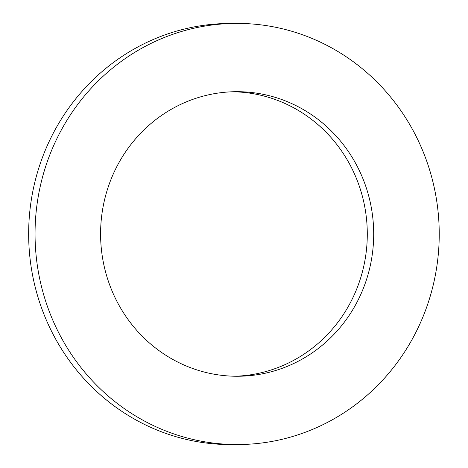 <?xml version="1.0" encoding="UTF-8"?>
<svg xmlns="http://www.w3.org/2000/svg" width="468" height="468" viewBox="0 0 468 468"><rect width="100%" height="100%" fill="white"/><g stroke="black" fill="none" stroke-linecap="round" stroke-linejoin="round"><path stroke-width="0.7" d="M232.824 91.757A142.284 136.551 -90.4 0 1 367.286 232.953A142.284 136.551 -90.4 0 1 235.059 376.243M228.706 91.956A142.284 136.551 -90.4 0 1 236.024 91.693A142.284 136.551 -90.4 0 1 373.686 232.906A142.284 136.551 -90.4 0 1 238.259 376.254A142.284 136.551 -90.4 0 1 100.673 238.861A142.284 136.551 -90.4 0 1 228.706 91.956M238.791 444.547L232.391 444.6A210.582 202.094 -90.4 0 1 28.776 241.26A210.582 202.094 -90.4 0 1 218.258 23.839A210.582 202.094 -90.4 0 1 229.092 23.453L235.492 23.4A210.582 202.094 -90.4 0 1 439.224 232.391A210.582 202.094 -90.4 0 1 238.791 444.547A210.582 202.094 -90.4 0 1 35.17 241.207A210.582 202.094 -90.4 0 1 224.652 23.786A210.582 202.094 -90.4 0 1 235.492 23.4"/></g></svg>
